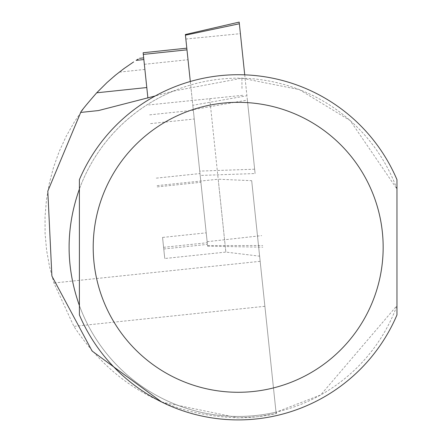 <?xml version="1.0" encoding="UTF-8"?>
<svg xmlns="http://www.w3.org/2000/svg" width="442" height="442" viewBox="0 0 442 442"><rect width="100%" height="100%" fill="white"/><g stroke="black" fill="none" stroke-linecap="round" stroke-linejoin="round"><path stroke-width="0.33" stroke-dasharray="2.21 1.66" d="M244.724 74.842L247.376 100.069L193.264 109.627L207.618 246.211L200.182 175.441L255.1 173.54L239.183 22.1M247.376 100.069L255.1 173.54M190.309 81.488L192.806 105.29L246.923 95.732M185.441 35.178L185.844 39.04L240.398 33.658M254.642 169.203L199.729 171.104L185.844 39.04M199.729 171.104L200.182 175.441M193.264 109.627L192.806 105.29M143.136 52.753L147.904 98.102M162.551 237.437L164.761 258.509L162.551 237.437L206.215 232.846L207.431 244.404L186.806 48.161L206.215 232.846M251.686 180.684L276.162 413.546L251.686 180.684L218.199 179.214L225.856 252.089L259.62 256.178M150.584 123.6L194.248 119.008M242.713 95.306L148.623 104.958M209.718 98.538L225.856 252.089L164.761 258.509M163.59 247.321L207.254 242.73M157.103 185.634L218.199 179.214M157.236 186.889L200.9 182.297M161.678 402.021L238.183 417.828A170.518 170.518 0 0 0 276.438 413.48L257.294 416.756L238.183 417.828C167.706 415.563 112.942 385.076 73.886 326.367L53.935 282.996L49.559 266.797L46.603 250.282L45.09 233.575L45.034 216.795L46.432 200.077L49.272 183.546L53.537 167.319L59.195 151.523L66.201 136.28L74.499 121.699L84.03 107.892L94.726 94.964L106.5 83.013L119.268 72.129L133.622 61.941M98.461 110.566L80.698 112.434M276.438 413.48L276.372 412.082L320.721 394.944L396.966 305.582L396.966 314.953A172.59 172.59 0 0 1 79.4 314.953L79.4 305.582A169.142 169.142 0 0 0 396.966 305.582M396.966 189.032A169.142 169.142 0 0 0 79.4 189.032L79.4 179.667A172.59 172.59 0 0 1 396.966 179.667L396.966 189.032L350.219 120.6L299.328 89.604L241.907 78.206L173.286 91.113A169.142 169.142 0 0 0 77.146 299.03A169.142 169.142 0 0 0 276.372 412.082M173.286 91.113L155.192 95.975M241.989 88.455L241.907 78.206M136.125 60.361L137.175 59.709M137.683 59.399L138.224 59.073M207.552 245.553L262.664 245.503M207.143 241.691L261.625 235.614M260.161 261.321L53.935 282.996M144.893 69.433L119.268 72.129M264.885 306.295L73.886 326.367M149.667 114.854L193.331 110.268M156.319 178.143L199.983 173.557M144.352 64.311L188.021 59.72M207.618 246.211L262.841 247.172M163.761 248.99L207.431 244.404"/><path stroke-width="0.66" d="M244.724 74.842L239.36 23.769L185.441 35.178L185.369 34.526L190.309 81.488M239.36 23.769L239.183 22.1L185.369 34.526M133.622 61.941L124.003 68.549L115.34 75.273L107.069 82.483L96.704 92.803C85.936 105.185 80.599 111.732 80.698 112.434L47.802 191.148L51.896 276.062L92.096 351.025L161.678 402.021M155.192 95.975L98.461 110.566L80.698 112.434M79.4 247.31L79.4 314.953A172.59 172.59 0 0 0 396.966 314.953L396.966 179.667A172.59 172.59 0 0 0 79.4 179.667L79.4 247.31M79.4 305.582C65.67 266.73 65.67 227.884 79.4 189.032L79.4 305.582M396.966 305.582L396.966 189.032M137.175 59.709L137.683 59.399M138.224 59.073L136.125 60.361L143.854 59.548M186.806 48.161L143.136 52.753L147.904 98.102M146.794 87.538L96.704 92.803M396.966 179.667A172.59 172.59 0 0 0 79.4 179.667M93.207 247.31A144.976 144.976 0 0 0 310.671 372.86A144.976 144.976 0 0 0 310.671 121.754A144.976 144.976 0 0 0 93.207 247.31M143.313 54.421L186.983 49.836M139.484 58.316L143.678 57.88"/></g></svg>
